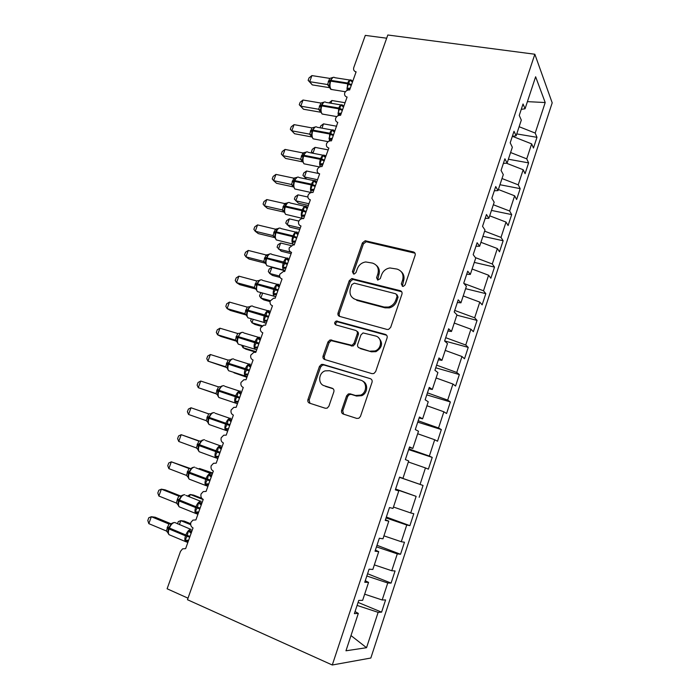 <?xml version="1.0" encoding="UTF-8"?>
<svg xmlns="http://www.w3.org/2000/svg" width="700" height="700" viewBox="0 0 700 700"><rect width="100%" height="100%" fill="white"/><g stroke="black" fill="none" stroke-linecap="round" stroke-linejoin="round"><path stroke-width="1.05" d="M402.544 286.344L403.392 286.361L405.099 284.865L415.126 255.325C415.529 253.601 414.942 252.473 413.368 251.921L365.19 240.756L362.399 242.909L352.406 271.644L353.544 273.998L354.235 274.033L356.011 272.545L357.306 268.809C358.89 264.889 361.69 262.605 365.724 261.957L372.514 263.095C377.396 264.863 379.19 268.467 377.869 273.928L376.574 277.707L377.755 280.096L380.257 278.626L381.561 274.846C383.092 270.97 385.866 268.678 389.865 267.951L397.066 269.089C402.08 270.891 403.935 274.558 402.623 280.088L401.328 283.911L402.544 286.344M341.635 410.34C341.197 412.134 341.749 413.376 343.297 414.067L356.781 418.425L358.89 418.233L360.465 416.395L372.015 382.34C372.444 380.546 371.875 379.321 370.3 378.656L322.989 364.402L321.405 364.438L319.454 366.424L307.947 399.507C307.51 401.266 308.035 402.483 309.531 403.156L325.29 408.249L327.189 408.126L328.886 406.245L333.83 391.877C334.267 390.11 333.716 388.885 332.194 388.229L324.345 385.779C317.721 384.072 318.36 372.916 325.159 370.86L329.551 370.72L360.692 380.17C367.203 381.771 367.238 392.507 360.692 395.115L355.469 395.483L350.219 393.846L348.32 393.96L346.588 395.876L341.635 410.34L342.746 410.865L343.63 414.172M534.844 54.241L387.809 35L187.46 599.707L332.281 665L370.834 658.026L552.195 102.83L534.844 54.241L332.281 665M387.021 329.438L388.579 329.411L390.679 327.355L401.949 294.158C402.36 292.416 401.774 291.252 400.199 290.675L351.767 278.565L349.265 280.683L338.039 312.97C337.619 314.676 338.152 315.822 339.649 316.418L387.021 329.438M387.074 337.969L375.664 371.586L373.852 373.537L371.998 373.651L324.686 359.52C323.19 358.881 322.656 357.7 323.085 355.967L327.967 341.941L330.059 339.92L351.977 345.328L354.007 343.306L357.236 333.935C357.656 332.194 357.105 331.012 355.574 330.4L335.869 324.896C334.127 323.584 334.267 322.289 336.289 321.02L385.341 334.39C386.916 335.011 387.494 336.201 387.074 337.969M399.543 477.146L402.955 478.31L399.56 477.111L395.334 489.86L398.781 490.936L392.998 508.436L389.489 507.535L385.227 520.398L388.797 521.159L382.961 538.808L379.33 538.23L375.034 551.206L378.717 551.644L372.838 569.45L369.084 569.188L364.752 582.278L368.559 582.391L362.626 600.346L358.75 600.416L354.375 613.62L358.312 613.41L355.058 611.555M358.085 602.42L381.588 612.15L385.586 599.918L382.183 599.979L387.748 582.986L366.826 576.012M364.665 594.186L382.183 599.979M386.671 38.211L365.304 35.385L353.789 67.524C353.238 69.466 353.762 70.84 355.39 71.645L356.116 71.837L349.632 89.968C347.454 89.828 345.809 90.808 344.706 92.907C344.277 94.885 344.908 96.224 346.614 96.924L347.104 97.046L340.567 115.316C338.389 115.141 336.744 116.112 335.641 118.239C335.195 120.347 335.904 121.739 337.776 122.395L331.441 140.849C329.262 140.656 327.618 141.619 326.506 143.754C326.043 146.002 326.83 147.438 328.869 148.041L322.026 166.548C319.926 166.434 318.342 167.405 317.293 169.461C316.829 171.736 317.616 173.189 319.646 173.827L312.961 192.518L312.489 192.447C310.485 192.439 308.998 193.419 308.017 195.37C307.545 197.662 308.324 199.15 310.354 199.806L303.625 218.645L302.881 218.558C300.983 218.654 299.574 219.625 298.664 221.471C298.191 223.79 298.961 225.304 300.991 225.995L294.21 244.974L293.204 244.877L289.249 247.782C288.759 250.119 289.529 251.659 291.559 252.385L284.716 271.512L283.465 271.416L279.746 274.295C279.256 276.658 280.026 278.215 282.047 278.976L275.161 298.252L273.656 298.174L270.183 301.009C269.684 303.398 270.445 304.981 272.466 305.777L265.519 325.203L263.786 325.15L260.54 327.933C260.033 330.339 260.794 331.957 262.806 332.789L255.806 352.363L253.864 352.336L250.819 355.066C250.311 357.499 251.055 359.144 253.076 360.01L246.015 379.741L243.871 379.75L241.027 382.419C240.502 384.877 241.255 386.549 243.267 387.441L236.154 407.33L233.809 407.382L231.149 409.981C230.624 412.466 231.368 414.172 233.38 415.1L226.205 435.146L223.694 435.225L221.2 437.771C220.666 440.274 221.401 442.006 223.414 442.969L216.186 463.181L213.509 463.304L211.173 465.771C210.63 468.3 211.365 470.067 213.36 471.065L206.08 491.435L203.254 491.601L201.058 493.999C200.515 496.554 201.241 498.347 203.236 499.389L195.895 519.916L192.929 520.117L190.873 522.454C190.312 525.035 191.039 526.864 193.034 527.931L185.631 548.634L182.543 548.87L180.486 551.425L167.107 588.779L188.002 598.176M367.579 573.738L391.09 583.091L395.062 570.955L391.764 570.736L397.294 553.875L376.469 546.858M374.342 564.9L391.764 570.736M376.994 545.274L400.531 554.269L404.469 542.229L401.275 541.721L406.752 525L386.041 517.939M383.941 535.85L401.275 541.721M386.339 517.038L409.885 525.665L413.796 513.721L410.707 512.942L416.141 496.352L395.544 489.248M393.461 507.028L410.707 512.942M399.49 477.321L423.045 485.45L420.061 484.391L425.451 467.933L408.354 461.974M399.507 477.269L420.061 484.391M402.955 478.31L408.686 460.959L405.361 459.576L409.544 446.941L412.816 448.446L409.377 447.431M408.651 449.619L432.224 457.398L429.345 456.067L434.691 439.749L417.681 433.746M408.896 448.901L429.345 456.067M412.816 448.446L418.504 431.244L415.293 429.555L419.44 417.025L422.608 418.836L419.134 417.961M417.751 422.135L441.332 429.572L438.55 427.971L443.861 411.784L426.93 405.746M418.206 420.761L438.55 427.971M422.608 418.836L428.243 401.774L425.145 399.787L429.257 387.363L432.311 389.471L428.803 388.736M426.781 394.861L450.371 401.957L447.685 400.102L452.952 384.037L436.109 377.965M427.446 392.849L447.685 400.102M432.311 389.471L437.902 372.549L434.919 370.274L438.996 357.945L441.928 360.351L438.392 359.756M435.733 367.797L459.34 374.561L456.75 372.453L461.974 356.51L445.217 350.411M436.608 365.155L456.75 372.453M441.928 360.351L447.475 343.569L444.605 341.005L448.648 328.781L451.474 331.467L447.904 331.012M444.623 340.944L468.23 347.384L465.736 345.012L470.925 329.201L454.248 323.067M445.699 337.689L465.736 345.012M400.689 291.13L401.319 291.287M451.474 331.467L456.969 314.825L454.204 311.981L458.22 299.863L460.941 302.829L457.345 302.505M456.855 315.175L477.059 320.408L474.661 317.791L479.798 302.102L463.216 295.942M454.72 310.424L474.661 317.791M460.941 302.829L466.392 286.326L463.733 283.194L467.714 271.18L470.321 274.418L466.699 274.234M465.605 288.689L485.817 293.65L483.508 290.789L488.609 275.223L472.106 269.019M463.995 283.5L483.508 290.789M470.321 274.418L475.729 258.055L473.183 254.651L477.129 242.734L479.631 246.251L475.983 246.199M474.294 262.404L494.506 267.094L492.293 263.988L497.35 248.544L480.935 242.314M475.414 257.626L492.293 263.988M479.631 246.251L484.995 230.011L482.545 226.345L486.465 214.524L488.863 218.304L485.188 218.383M482.912 236.311L503.134 240.739L501.008 237.405L506.03 222.075L489.685 215.819M484.619 231.157L501.008 237.405M488.863 218.304L494.183 202.204L491.838 198.266L495.722 186.55L498.024 190.593L494.314 190.794M491.47 210.42L511.691 214.594L509.653 211.015L514.64 195.808L498.374 189.516M493.343 204.75L509.653 211.015M498.024 190.593L503.3 174.615L501.06 170.424L504.901 158.795L507.106 163.1L503.37 163.424M499.957 184.73L520.179 188.641L518.236 184.835L523.18 169.741L506.327 163.17M502.005 178.535L518.236 184.835M507.106 163.1L512.339 147.254L510.195 142.809L514.01 131.276L516.119 135.826L512.356 136.281L531.659 143.876L533.47 148.032L536.97 137.322L535.194 133.07L545.204 102.541L527.415 101.64M508.384 159.224L528.605 162.881L526.75 158.856L531.659 143.876M510.597 152.53L526.75 158.856M516.119 135.826L521.308 120.111L519.26 115.413L523.049 103.976L525.053 108.78L521.273 109.349M516.749 133.919L536.97 137.322M519.129 126.718L535.194 133.07M357.096 605.413L378.131 612.343L381.588 612.15M391.09 583.091L387.748 582.986M368.559 582.391L365.269 580.702M400.531 554.269L397.294 553.875M378.717 551.644L375.392 550.113M409.885 525.665L406.752 525M388.797 521.159L385.438 519.776M395.614 489.02L416.141 496.352M398.781 490.936L395.386 489.702M432.224 457.398L428.382 469.157L425.451 467.933M441.332 429.572L437.517 441.227L434.691 439.749M450.371 401.957L446.582 413.525L443.861 411.784M459.34 374.561L455.577 386.041L452.952 384.037M468.23 347.384L464.502 358.767L461.974 356.51M477.059 320.408L473.358 331.713L470.925 329.201M485.817 293.65L482.142 304.868L479.798 302.102M494.506 267.094L490.866 278.224L488.609 275.223M503.134 240.739L499.511 251.781L497.35 248.544M511.691 214.594L508.104 225.549L506.03 222.075M520.179 188.641L516.617 199.518L514.64 195.808M528.605 162.881L525.079 173.679L523.18 169.741M350.989 635.565L366.537 647.701L378.131 612.343M366.537 647.701L345.966 650.79L358.312 613.41M525.053 108.78L535.631 76.764L545.204 102.541M423.045 485.45L419.169 497.298M402.316 286.265L403.55 280.98C404.652 277.191 403.874 274.076 401.205 271.618M376.408 265.414C379.172 267.82 379.986 270.961 378.858 274.829L377.615 280.053M415.012 253.199L366.196 241.736L363.414 243.88L353.456 272.545L353.5 273.989M401.704 291.76L352.817 279.449L350.324 281.558L339.132 313.749L339.5 316.374M397.127 296.266L395.902 293.825L354.287 283.159L351.82 284.611L350.446 288.566C349.099 294 350.84 297.649 355.679 299.512L384.116 307.029L388.439 307.055C391.974 306.066 394.415 303.817 395.745 300.326L397.127 296.266L398.064 297.115L397.04 294.744M353.43 298.515L355.679 299.512M398.064 297.115L396.69 301.158C395.36 304.649 392.936 306.889 389.41 307.869L385.096 307.842L356.729 300.344M356.808 331.205C358.207 331.879 358.706 333.034 358.286 334.67L355.075 344.024L353.045 346.036L331.179 340.637L329.088 342.65L324.231 356.641L324.783 359.546M386.654 335.248L337.382 321.79C335.895 322.438 335.431 323.488 336 324.931M370.457 351.12L374.946 350.963C382.025 348.845 382.489 337.531 375.611 336.009L363.029 332.92L360.92 334.967L357.691 344.365C357.271 346.115 357.822 347.305 359.363 347.935L371.481 351.82L375.961 351.654C382.506 347.428 383.285 342.694 378.289 337.461M371.481 351.82L360.421 348.635M362.661 381.132C368.41 383.477 367.824 393.251 361.751 395.684L356.545 396.051L351.304 394.415L349.414 394.537L347.681 396.445L342.746 410.865M323.881 385.613L324.345 385.779M333.113 388.745L325.491 386.365M370.3 378.656L324.135 365.05L322.551 365.085L320.609 367.062L309.137 400.059L309.969 403.296M350.236 88.288L348.154 89.705L346.955 88.235L349.834 80.211L352.555 81.524M333.086 77.402L330.277 80.316M312.314 84.901L308.14 80.351L309.689 81.681L311.911 75.591L329.683 78.374L327.565 84.543L309.689 81.681L312.314 84.901L329.735 87.71M329.648 87.456L327.46 84.525M349.79 80.027L334.828 77.7C333.436 76.641 332.141 77.543 330.951 80.395L329.875 81.419L329.429 86.695L327.469 84.551M349.834 80.211L352.485 81.918M350.271 88.183L346.955 88.235M332.623 77.534L329.787 78.391M329.752 85.479L327.565 84.543M308.14 80.351L309.024 77.928L311.911 75.591M329.017 102.9L331.905 100.52L345.074 102.725M331.905 100.52L330.934 103.224M320.049 127.794L320.723 125.939L323.514 123.856L336.665 126.227M323.514 123.856L321.965 128.144M325.08 155.636L326.086 155.829M312.874 153.239L311.439 151.725L312.287 149.371L315.061 147.359L328.204 149.888M315.061 147.359L312.944 153.248L311.439 151.725M306.591 179.104L302.942 175.341L303.791 172.97L306.547 171.019L304.412 176.96L317.546 179.707M306.547 171.019L318.841 173.548M308.35 205.424L298.445 203.219L294.376 199.124L295.234 196.735L297.981 194.854L295.829 200.839L308.945 203.744M297.981 194.854L307.869 197.015M341.294 113.286L339.22 114.678L338.012 113.234L340.9 105.149L343.674 106.374M323.558 102.261L321.326 105.123M303.476 109.235L299.259 104.729L300.781 106.164L303.012 100.021L320.88 103.049L318.64 109.252L300.781 106.164L303.476 109.235L320.757 112.245M320.644 111.913L318.544 109.252L320.486 111.274M340.935 104.913L326.025 102.392C324.59 101.299 323.251 102.218 322.017 105.175L320.933 106.199L320.512 111.422M340.9 105.149L343.123 106.697M341.329 113.19L338.012 113.234M323.706 102.244L320.88 103.049M320.81 110.25L318.64 109.252M299.259 104.729L300.151 102.288L303.012 100.021M332.29 138.477L330.216 139.843L328.991 138.416L331.905 130.27L334.723 131.399M315.341 126.919L312.305 130.104M294.569 133.744L290.316 129.29L291.812 130.812L294.061 124.635L311.911 127.899L309.654 134.146L291.812 130.812L294.569 133.744L311.71 136.964M311.588 136.57L309.549 134.12M332.027 129.981L317.161 127.269C315.683 126.131 314.291 127.085 313.005 130.13L311.92 131.171L311.526 136.334M331.905 130.27L334.18 131.862M332.325 138.381L328.991 138.416M314.72 127.138L311.911 127.899M311.815 135.205L309.654 134.146M290.316 129.29L291.209 126.822L294.061 124.635M323.216 163.852L321.151 165.183L319.909 163.782L322.849 155.584L325.701 156.625M306.381 151.952L303.223 155.251M285.04 149.424L282.205 151.541L281.304 154.026L282.774 155.654L285.04 149.424L302.873 152.924L300.598 159.215L282.774 155.654L285.591 158.436L302.592 161.857M302.803 153.02L304.168 154.674M308.219 152.311C306.696 151.148 305.261 152.136 303.931 155.278L302.838 156.345L302.47 161.429L300.493 159.197M322.849 155.584L325.124 157.194M323.243 163.765L319.909 163.782M305.672 152.215L302.873 152.924M302.741 160.344L300.598 159.215M314.072 189.42L312.007 190.724L310.756 189.35L313.714 181.081L316.619 182.035M297.351 177.161L294.079 180.582M275.949 174.396L273.131 176.444L272.221 178.946L273.665 180.67L275.949 174.396L293.764 178.141L291.471 184.485L273.665 180.67L276.553 183.304L293.414 186.926M293.703 178.229L295.12 179.804M293.291 186.471L291.366 184.459M299.154 177.476C297.588 176.4 296.135 177.441 294.787 180.617L293.676 181.72L293.352 186.716M313.714 181.081L315.989 182.709M314.099 189.332L310.756 189.35M296.555 177.485L293.764 178.141M293.606 185.675L291.471 184.485M299.757 229.46L289.861 227.124L285.757 223.072L286.624 220.675L289.345 218.855L287.184 224.875L300.291 227.964M289.345 218.855L298.865 221.06M304.859 215.18L302.803 216.457L301.534 215.11L304.517 206.78L307.466 207.638M288.269 202.562L287.376 202.834L284.856 206.133M266.787 199.561L263.996 201.53L263.078 204.05L264.486 205.879L266.787 199.561L284.585 203.551L282.284 209.939L264.486 205.879L267.453 208.355L284.148 212.117M284.533 203.63L286.011 205.117M284.069 211.732L282.179 209.93L284.095 211.89M290.019 202.825C288.418 201.827 286.939 202.93 285.582 206.141L284.445 207.305L284.156 212.188M304.517 206.78L306.793 208.425M304.885 215.11L301.534 215.11M287.376 202.939L284.585 203.551M284.392 211.19L282.284 209.939M291.104 253.662L281.216 251.195L277.078 247.188L277.944 244.773L280.656 243.023L278.469 249.086L291.078 252.227M280.656 243.023L291.086 245.578M295.575 241.141L293.527 242.392L292.241 241.062L295.243 232.671L298.235 233.432M279.116 228.148L278.162 228.445L275.581 231.822M257.565 224.901L254.791 226.809L253.864 229.338L255.246 231.271L257.565 224.901L275.345 229.145L273.017 235.585L255.246 231.271L258.283 233.599L274.846 237.632M275.293 229.224L276.832 230.615M274.811 237.221L272.921 235.568L274.811 237.475M280.814 228.366C279.178 227.456 277.672 228.62 276.299 231.858L275.135 233.091L274.899 237.816M295.243 232.671L297.526 234.334M295.584 241.124L292.241 241.062M278.119 228.594L275.345 229.145M275.118 236.906L273.017 235.585M280.035 277.419L272.51 275.441L269.701 273.473L268.328 271.477L269.211 269.045L271.898 267.365L269.701 273.473L279.598 276.071M271.898 267.365L284.988 270.751M286.221 267.295L284.174 268.511L282.87 267.216L284.734 263.322L285.906 258.755L288.942 259.42M269.902 253.925L268.879 254.24L265.956 258.493M248.264 250.443L245.516 252.271L244.58 254.818L245.936 256.856L248.264 250.443L266.026 254.94L263.69 261.424L245.936 256.856L249.034 259.026L265.466 263.261L263.594 261.406L265.536 262.929M265.983 255.001L267.601 256.314M271.539 254.1C269.859 253.277 268.328 254.494 266.945 257.766L265.764 259.079L265.571 263.707M285.906 258.755L288.19 260.444M286.213 267.339L282.87 267.216M268.791 254.432L266.026 254.94M265.773 262.806L263.69 261.424M400.741 291.183L401.555 291.55M262.57 293.309L260.873 298.034L270.349 300.659M261.608 292.766L260.409 293.493L259.525 295.942L260.873 298.034L263.743 299.854L270.051 301.604M276.797 293.659L274.759 294.84L273.438 293.571L275.301 289.678L276.491 285.049L279.58 285.618M260.627 279.886L259.516 280.227L256.821 283.797L256.174 289.774M238.901 276.168L236.171 277.918L235.226 280.49L236.547 282.634L238.901 276.168L256.646 280.928L254.284 287.455L236.547 282.634L239.724 284.646L256.078 289.1M256.322 288.916L254.188 287.438L256.051 289.284M276.491 285.049L278.784 286.755M276.771 293.746L273.438 293.571M259.402 280.473L256.646 280.928M256.358 288.916L254.284 287.455M253.111 319.594L251.974 322.77L262.316 325.771M251.213 319.043L250.661 320.582L251.974 322.77L254.914 324.441L261.581 326.384M267.304 320.215L265.265 321.37L263.926 320.127L266.079 315.438L267.006 311.535L270.139 312.007M251.282 306.049L250.093 306.416L247.336 310.074M229.469 302.094L226.756 303.765L225.811 306.355L227.098 308.604L229.469 302.094L247.188 307.108L244.807 313.688L227.098 308.604L230.344 310.45L246.418 315.07M246.129 314.598L244.703 313.652M252.779 306.154C251.02 305.506 249.436 306.845 248.027 310.188L247.328 310.1L246.794 311.658L246.697 316.024M267.006 311.535L269.299 313.267M267.251 320.364L263.926 320.127M249.935 306.714L247.188 307.108M246.864 315.219L244.807 313.688M243.591 346.08L243.014 347.681L256.06 351.662M241.806 345.537L243.014 347.681L246.015 349.204L255.859 352.214M257.731 346.981L255.701 348.11L254.345 346.885L256.209 343.009L257.442 338.231L260.636 338.599M241.868 332.404L240.599 332.797L237.204 338.257L237.02 342.02L238.297 344.146L240.223 344.733M219.957 328.213L217.263 329.805L216.317 332.412L217.569 334.766L219.957 328.213L237.659 333.489L235.261 340.121L217.569 334.766L220.894 336.455L236.74 341.259L235.261 340.121M236.25 340.734L235.156 340.086M257.442 338.231L259.744 339.981M257.661 347.174L254.345 346.885M240.398 333.148L237.659 333.489M237.3 341.723L236.74 341.259L237.02 342.02M245.858 376.574L247.021 376.941M233.984 372.776L246.89 377.3M248.089 373.957L246.059 375.051L244.694 373.852L246.549 369.976L247.809 365.129L251.046 365.4M232.391 358.96L231.035 359.38L228.148 363.221L227.535 365.059L227.395 368.681L228.62 370.72L230.527 371.332M210.385 354.524L207.707 356.037L206.754 358.671L207.979 361.139L210.385 354.524L228.051 360.08L225.645 366.756L207.979 361.139L226.782 367.561M247.809 365.129L250.119 366.905M248.001 374.194L244.694 373.852M230.781 359.791L228.051 360.08M227.666 368.428L225.645 366.756M238.368 401.144L236.346 402.203L234.955 401.039L237.116 396.34L238.105 392.245L241.395 392.411M221.401 386.164L218.435 390.136M200.725 381.045L198.074 382.48L197.111 385.131L198.301 387.704L200.725 381.045L218.383 386.864L215.95 393.601L198.301 387.704L216.685 394.039M224.096 385.735C222.224 385.359 220.553 386.89 219.1 390.338L218.435 390.145L217.796 392.079L217.691 395.553L218.873 397.504L220.754 398.134M238.105 392.245L240.415 394.039M238.263 401.424L234.955 401.039M221.095 386.645L218.383 386.864M217.954 395.342L215.95 393.601M228.568 428.54L226.555 429.564L225.146 428.426L227.307 423.736L228.322 419.571L231.656 419.624M211.662 413.158L208.661 417.209L207.987 419.309L207.909 422.634L209.046 424.498L210.893 425.145M191.004 407.767L208.626 413.866L206.176 420.648L188.562 414.479L187.399 411.784L188.37 409.115L191.004 407.767L188.562 414.479M228.322 419.571L230.632 421.382M228.454 428.864L225.146 428.426M211.339 413.7L208.626 413.866M208.171 422.467L206.176 420.648M218.697 456.155L216.685 457.144L215.268 456.032L217.429 451.343L218.461 447.108L221.847 447.055M201.845 440.361L198.809 444.517L198.502 445.366L199.15 445.637C198.266 448.298 198.266 450.319 199.141 451.71L200.961 452.375M178.736 441.455L177.616 438.646L178.596 435.951L181.204 434.691L178.736 441.455L196.332 447.912L198.8 441.07L181.204 434.691L199.815 441.184M198.126 446.609L198.056 449.925L199.141 451.71L215.609 457.774C214.76 456.383 214.778 454.352 215.661 451.675L215.959 450.835C217.438 447.283 219.144 445.585 221.06 445.751M218.461 447.108L220.78 448.945M218.566 456.505L215.268 456.032M201.495 440.965L198.8 441.07M198.31 449.802L196.332 447.912M212.678 472.99L199.553 468.51L212.529 473.401M198.599 468.921L199.553 468.51L199.308 469.192M208.609 484.365L207.532 483.849L208.749 483.971L206.736 484.942L205.301 483.858L207.165 479.999L208.521 474.863L211.969 474.705M191.957 467.775L188.869 472.045L188.562 472.894L189.201 473.2C188.335 475.808 188.326 477.776 189.166 479.133L190.942 479.815M168.849 468.641L167.755 465.719L168.744 463.006L171.325 461.825L168.849 468.641L186.41 475.387L188.904 468.492L171.325 461.825L190.444 468.545M188.799 468.457L189.761 468.624M188.16 474.294L188.125 477.444L189.166 479.133L205.616 485.468C204.794 484.12 204.829 482.125 205.695 479.5L205.992 478.669C207.489 475.064 209.213 473.305 211.181 473.375M208.521 474.863L210.849 476.718M207.532 483.849L205.301 483.858M191.581 468.44L188.904 468.492M188.37 477.347L186.41 475.387M201.81 498.33L193.611 495.11L190.216 494.489L203.166 499.581M187.495 496.073L190.216 494.489L189.376 496.816M195.256 511.901L198.713 512.032L196.718 512.951L195.256 511.901L197.426 507.202L198.511 502.836L202.002 502.565M181.982 495.407L178.859 499.774L177.476 499.039L178.815 496.081L180.18 496.239M178.859 499.782L195.947 506.713C197.452 503.073 199.211 501.244 201.215 501.209M178.815 496.081L161.376 489.169L165.148 489.86L180.862 496.09M158.874 496.037L157.815 492.992L158.812 490.262L161.376 489.169L158.874 496.037L176.409 503.073L177.476 499.039M178.106 502.198L178.124 505.173L179.112 506.782L180.845 507.474M198.511 502.836L200.83 504.718M181.597 496.134L178.92 496.125M178.351 505.111L176.409 503.073M190.654 523.722L184.275 521.115L180.801 520.651L190.706 524.702M177.485 523.863L178.299 521.596L180.801 520.651L179.366 524.641M188.519 540.295L186.611 541.196L185.141 540.173L187.005 536.322L188.414 531.029L191.957 530.653M171.938 523.259L168.761 527.756L185.824 534.984C187.346 531.309 189.131 529.401 191.179 529.27M148.82 523.644L147.805 520.485L148.803 517.729L151.34 516.722L148.82 523.644L166.338 530.976L168.866 523.976L151.34 516.722L155.199 517.239L171.106 523.819M168.761 523.933L170.468 524.038M167.982 530.337L168.035 533.129L168.98 534.651L170.669 535.36M188.414 531.029L190.741 532.936M188.606 540.312L185.141 540.173M171.526 524.046L168.866 523.976M168.263 533.094L166.338 530.976M403.55 280.98L402.623 280.088M377.562 278.591L376.574 277.707M378.858 274.829L377.869 273.928M353.456 272.545L352.406 271.644M363.414 243.88L362.399 242.909M366.914 241.797L365.908 240.826M414.26 252.892L413.368 251.921M402.255 284.795L401.328 283.911M339.132 313.749L338.039 312.97M350.324 281.558L349.265 280.683M353.824 279.493L352.783 278.618M401.135 291.541L400.199 290.675M385.096 307.842L384.116 307.029M396.69 301.158L395.745 300.326M324.231 356.641L323.085 355.967M329.088 342.65L327.967 341.941M332.605 340.629L331.494 339.911M351.496 346.062L350.429 345.363M355.075 344.024L354.007 343.306M358.286 334.67L357.236 333.935M338.301 321.799L337.207 321.029M386.321 335.134L385.341 334.39M347.681 396.445L346.588 395.876M351.304 394.415L350.219 393.846M356.545 396.051L355.469 395.483M332.973 388.623L332.194 388.229M309.137 400.059L307.947 399.507M320.609 367.062L319.454 366.424M324.135 365.05L322.989 364.402M351.531 84.656L347.716 83.038C348.906 80.15 350.175 79.24 351.523 80.299L351.942 80.596M346.981 90.457L347.716 83.038L330.951 80.395L329.936 81.261M351.26 85.409L347.454 83.781L330.689 81.139C329.656 84.534 329.752 87.229 330.96 89.233L332.911 89.714M351.409 80.623L351.776 81.594M330.111 80.771L328.466 81.043M329.849 81.506L328.195 81.777M342.598 109.638L338.765 108.027C339.999 105.053 341.32 104.108 342.711 105.21L342.983 105.394M338.126 115.675L338.765 108.027L322.017 105.175L321.002 106.015M342.326 110.39L338.494 108.78L321.746 105.919C320.714 109.331 320.819 112 322.053 113.925L323.977 114.354M342.493 105.534L342.921 106.584M321.186 105.507L319.55 105.718M320.915 106.243L319.279 106.461M333.602 134.811L329.744 133.21C331.03 130.13 332.395 129.168 333.83 130.305L333.953 130.384M329.236 141.094L329.744 133.21L313.005 130.13L311.999 130.961M333.331 135.564L329.473 133.971L312.734 130.883C311.701 134.312 311.815 136.946 313.092 138.801L314.965 139.178M333.515 130.62L333.988 131.758M312.191 130.419L310.572 130.576M311.973 131.023L310.301 131.329M311.483 136.133L309.558 134.138M324.529 160.169L320.652 158.585C321.983 155.418 323.391 154.411 324.87 155.575M320.32 166.705C319.428 164.763 319.445 162.312 320.381 159.346L320.652 158.585L303.931 155.278L302.925 156.082M324.257 160.93L320.381 159.346L303.66 156.039C302.627 159.416 302.741 162.015 304.01 163.809L305.891 164.194M324.476 155.899L325.001 157.124M303.126 155.523L301.525 155.627M302.855 156.275L301.245 156.38M302.418 161.175L300.501 159.215M315.394 185.71L311.5 184.153C312.839 180.95 314.274 179.883 315.787 180.959M311.421 192.518C310.275 190.724 310.214 188.195 311.22 184.923L311.5 184.153L294.787 180.617L293.79 181.396M315.123 186.48L311.22 184.923L294.516 181.379C293.501 184.686 293.606 187.224 294.831 188.982L296.739 189.394M315.359 181.37L315.945 182.683M294 180.81L292.408 180.862M293.729 181.571L292.136 181.615M293.283 186.401L291.375 184.476M306.189 211.461L302.269 209.904C303.625 206.675 305.086 205.546 306.644 206.544M302.409 218.374L302.207 218.173C301.053 216.44 300.983 213.946 301.989 210.683L302.269 209.904L285.582 206.141L284.585 206.903M305.918 212.231L301.989 210.683L285.303 206.911C284.296 210.14 284.392 212.625 285.591 214.349L287.507 214.795M306.18 207.034L306.819 208.442M284.804 206.29L283.229 206.281M284.524 207.06L282.949 207.043M296.914 237.396L292.976 235.865C294.341 232.593 295.82 231.411 297.421 232.312M294.359 244.554L292.88 243.968C291.76 242.279 291.699 239.838 292.696 236.644L292.976 235.865L276.299 231.858L275.301 232.601M296.634 238.175L292.696 236.644L276.019 232.627C275.03 235.795 275.109 238.219 276.273 239.907L278.206 240.38M296.922 232.89L297.631 234.395M275.537 231.963L273.971 231.892M275.257 232.741L273.691 232.662M287.569 263.533L283.605 262.01C284.988 258.711 286.493 257.469 288.129 258.283M285.066 270.55L283.483 269.964C282.389 268.31 282.336 265.921 283.325 262.797L283.605 262.01L266.227 257.749M287.289 264.32L266.665 258.554C265.685 261.642 265.764 264.014 266.884 265.668L268.826 266.166M287.604 258.939L288.382 260.54M266.192 257.828L264.652 257.705M265.912 258.606L264.373 258.475M278.154 289.87L274.164 288.365C275.555 285.031 277.095 283.719 278.766 284.454M262.194 280.026C260.479 279.291 258.921 280.578 257.521 283.885L256.812 283.824M275.695 296.748L274.006 296.161C272.956 294.551 272.912 292.215 273.884 289.161L274.164 288.365L257.521 283.885L257.241 284.664C256.279 287.691 256.34 290.01 257.425 291.629L259.368 292.154M256.314 285.267L257.241 284.664L277.874 290.666M278.206 285.197L279.055 286.895M256.786 283.894L255.255 283.701M256.506 284.681L254.975 284.489M268.66 316.409L264.652 314.921C266.061 311.553 267.619 310.179 269.334 310.817M264.967 323.015L264.46 322.569C263.445 320.994 263.41 318.71 264.364 315.726L264.652 314.921L248.027 310.188L247.739 310.984C246.794 313.941 246.846 316.207 247.896 317.783L249.83 318.342M246.794 311.658L247.039 310.896L247.739 310.984L268.38 317.214M268.748 311.649L269.666 313.451M247.31 310.152L245.796 309.908M247.021 310.949L245.507 310.695M246.575 315.507L244.711 313.67M259.096 343.158L255.062 341.688C256.489 338.275 258.072 336.84 259.822 337.391M243.294 332.474C241.491 331.914 239.881 333.322 238.464 336.7L237.773 336.578M237.204 338.257L237.484 337.374L238.175 337.505C237.239 340.401 237.282 342.615 238.297 344.146L254.844 349.178C253.855 347.646 253.838 345.415 254.774 342.493L255.062 341.688L238.464 336.7L238.175 337.505L258.816 343.963M256.743 349.738L254.844 349.178L256.751 349.729M259.201 338.31L260.164 340.191M237.755 336.621L236.259 336.306M237.466 337.418L235.97 337.102M237.02 341.941L235.165 340.095M249.463 370.108L245.402 368.655C246.838 365.207 248.456 363.711 250.25 364.166M233.73 359.004C231.892 358.531 230.256 360.01 228.821 363.422L228.139 363.256M227.544 365.059L227.85 364.061L228.532 364.227C227.605 367.054 227.64 369.224 228.62 370.72L245.149 376.005C244.195 374.509 244.186 372.33 245.114 369.469L245.402 368.655L228.821 363.422L228.532 364.227L249.174 370.921M247.082 376.574L245.149 376.005L247.152 376.565M249.594 365.181L250.539 367.115M228.13 363.283L226.651 362.906M227.841 364.088L226.362 363.711M239.75 397.276L235.664 395.841C237.116 392.35 238.761 390.793 240.59 391.151M216.676 390.521L218.811 391.151C217.901 393.925 217.928 396.043 218.873 397.504L235.375 403.043C234.465 401.581 234.465 399.455 235.375 396.655L235.664 395.841L219.1 390.338L218.811 391.151L239.461 398.09M237.309 403.629L235.375 403.043L237.484 403.62M239.907 392.254L240.835 394.24M218.426 390.162L216.965 389.716M229.959 424.646L225.855 423.229C227.316 419.711 228.987 418.084 230.869 418.346M214.393 412.668C212.468 412.387 210.779 413.989 209.309 417.471L207.209 416.727M206.911 417.541L209.02 418.294C208.127 421.006 208.136 423.071 209.046 424.498L225.531 430.299C224.648 428.873 224.656 426.79 225.557 424.051L225.855 423.229L209.309 417.471L209.02 418.294L229.67 425.477M227.447 430.902L225.531 430.299L227.736 430.876M230.142 419.536L231.053 421.584M220.097 452.244L197.374 443.957M204.61 439.81C202.65 439.626 200.926 441.289 199.447 444.815L199.15 445.637L219.8 453.075M217.508 458.395L215.609 457.774L217.91 458.351M220.299 447.037L221.2 449.146M198.502 445.349L197.076 444.771M210.149 480.051L188.86 472.062M194.749 467.162C192.745 467.075 190.995 468.816 189.499 472.377L189.201 473.2L209.851 480.891M207.489 486.106L205.616 485.468L208.005 486.054M210.385 474.758L211.269 476.919M188.808 468.457L189.683 468.624M188.877 472.036L187.46 471.389M188.571 472.859L187.162 472.22M200.13 508.077L195.947 506.713L195.641 507.561L199.824 508.926M184.817 494.734C182.77 494.742 180.985 496.545 179.48 500.15L179.174 500.981C178.325 503.528 178.299 505.461 179.112 506.782L195.536 513.389C194.749 512.076 194.793 510.125 195.641 507.561L179.174 500.981L178.553 500.64L178.841 499.826M197.383 514.036L195.536 513.389L198.021 513.966M200.393 502.688L201.259 504.91M198.572 512.426L197.391 511.892M178.832 496.081L181.528 495.766M178.57 500.588L177.17 499.879M190.024 536.331L185.824 534.984L185.518 535.832L189.726 537.18M190.636 529.288L174.799 522.515C172.707 522.629 170.896 524.501 169.374 528.141L169.076 528.981C168.236 531.475 168.201 533.365 168.98 534.651L185.377 541.538C184.625 540.251 184.669 538.352 185.518 535.832L169.076 528.981L168.455 528.596L168.752 527.782M187.197 542.194L185.377 541.538L187.968 542.106M190.312 530.845L191.17 533.129M188.457 540.715L187.171 540.173M168.77 523.933L171.491 523.6M168.761 527.756L167.405 526.907M168.481 528.535L167.107 527.747M355.915 72.389L355.39 71.645M346.973 97.405L346.614 96.924M366.196 241.736L365.19 240.756M352.817 279.449L351.767 278.565M389.41 307.869L388.439 307.055M331.179 340.637L330.059 339.92M353.045 346.036L351.977 345.328M337.382 321.79L336.289 321.02M375.961 351.654L374.946 350.963M349.414 394.537L348.32 393.96M361.751 395.684L360.692 395.115M322.551 365.085L321.405 364.438M329.551 87.15L328.3 85.269L329.385 86.406C329.901 88.331 330.479 89.329 331.126 89.425L345.424 91.744M324.24 102.069L323.592 102.279M320.6 111.746L322.158 114.039L336.787 116.594M310.502 134.452L313.119 138.827L328.178 141.671M314.641 127.138L313.259 127.68M309.838 134.19L311.579 136.526M301.674 159.688L304.01 163.809L319.646 166.976M308.236 152.329L323.05 155.225M304.185 154.656L302.934 152.985M292.67 185.062L294.831 188.982L311.308 192.544M299.241 177.564L314.02 180.661M283.553 210.612L285.591 214.349L303.17 218.575M290.185 202.991L304.929 206.29M286.099 204.934L285.39 203.971M274.356 236.355L276.273 239.907L294.394 244.449M281.059 228.602L295.767 232.102M275.293 232.645L275.135 233.091M265.064 262.29L266.884 265.668L285.092 270.463M271.863 254.406L286.545 258.108M265.947 258.527L265.764 259.079M255.701 288.409L257.425 291.629L275.721 296.678M262.596 280.394L277.261 284.314M246.26 314.738L247.896 317.783L266.271 323.102M253.26 306.582L267.908 310.713M243.854 332.955L258.493 337.312M234.377 359.529L249.016 364.114M227.15 367.99L227.395 368.681M223.414 385.726L221.393 386.164M224.831 386.304L239.461 391.116M218.138 390.959L217.805 392.079M213.237 412.668L211.689 413.149M215.206 413.28L229.836 418.329M208.355 418.058L207.987 419.309M207.725 422.056L207.909 422.634M203.551 439.828L201.906 440.344M205.502 440.457L220.15 445.743M198.494 445.375L198.1 446.757M197.89 449.418L198.056 449.925M193.804 467.198L192.045 467.74M195.729 467.836L210.385 473.375M188.554 472.911L188.134 474.425M187.985 476.98L188.125 477.444M183.925 494.778L182.114 495.355M185.876 495.425L200.55 501.226M178.544 500.657L178.089 502.32M173.871 522.567L172.104 523.18M168.446 528.622L167.965 530.434"/></g></svg>
